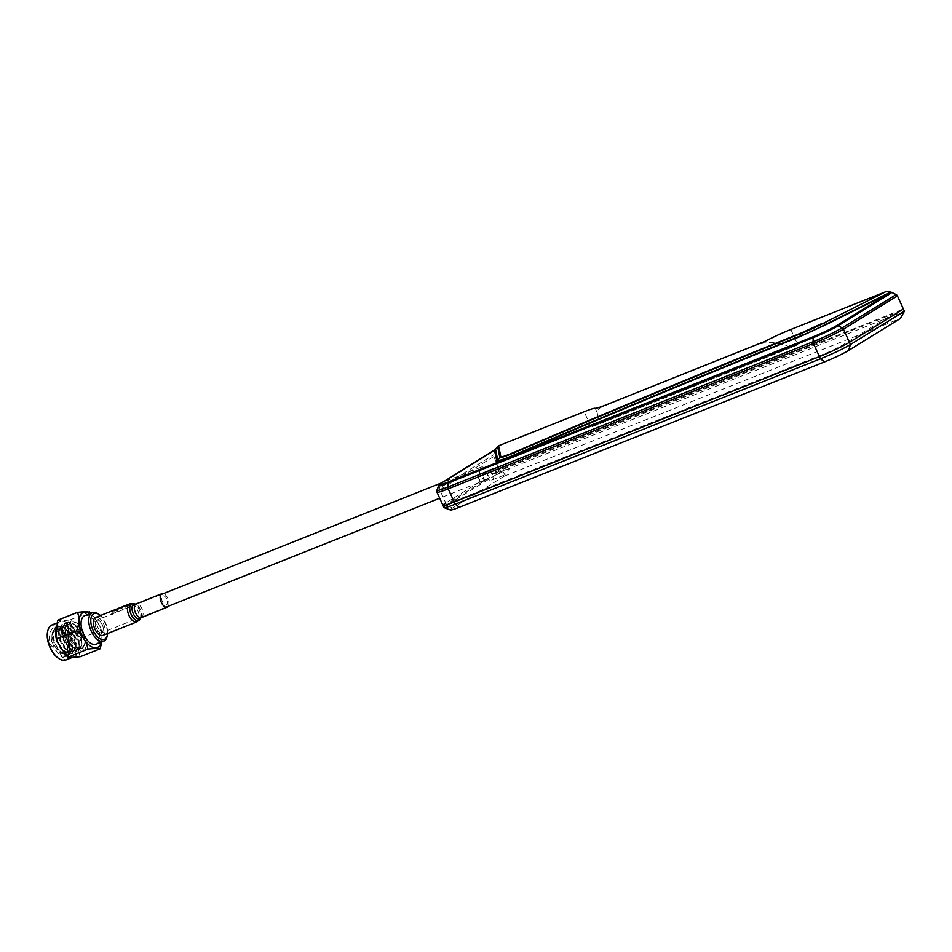 <?xml version="1.0" encoding="UTF-8"?>
<svg xmlns="http://www.w3.org/2000/svg" width="952" height="952" viewBox="0 0 952 952"><rect width="100%" height="100%" fill="white"/><g stroke="black" fill="none" stroke-linecap="round" stroke-linejoin="round"><path stroke-width="0.71" stroke-dasharray="4.76 3.57" d="M478.796 476.69L481.248 475.179L478.796 476.69L480.117 482.057L478.963 482.509L477.642 477.142M495.528 449.284L493.6 454.794A2.416 2.059 -121.7 0 0 493.743 456.579L499.705 469.729L903.4 309.055L499.705 469.729L500.704 471.918L904.4 311.256M480.094 475.631A8.223 4.26 -111.7 0 1 480.915 467.253A8.223 4.26 -111.7 0 1 487.317 471.18L489.768 469.669L492.827 473.965L499.705 469.729L492.374 474.251L489.316 469.943L486.722 471.549A6.771 3.51 -111.7 0 1 486.496 479.558A6.771 3.51 -111.7 0 1 480.677 475.274L478.094 476.869L479.415 482.236L445.75 502.989L478.963 482.509M442.942 505.333A24.193 1.868 155.6 0 1 445.75 502.989L446.75 505.179L500.704 471.918L504.382 476.119L900.39 318.503M790.838 329.487L797.812 344.862A24.193 1.868 -24.4 0 0 791.576 347.444C781.33 343.696 772.822 341.994 766.074 342.363L765.515 341.137M791.576 347.444L596.368 425.139A24.193 1.868 -24.4 0 0 591.121 427.115L584.147 411.74M797.812 344.862L591.121 427.115M760.446 343.458L606.269 404.826M595.214 408.289L597.19 412.644C596.702 409.788 599.784 407.325 606.46 405.243M597.19 412.644C597.82 415.37 597.558 419.534 596.368 425.139M760.636 343.874L766.074 342.363M494.124 450.57A2.416 2.059 -121.7 0 0 493.576 451.438L495.04 450.177M489.316 469.943L493.921 468.11L496.98 472.418L493.85 474.346L502.739 469.372L892.595 314.208L842.532 345.076A15.482 1.202 155.6 0 1 823.325 354.227L458.067 499.598A15.482 1.202 155.6 0 1 452.676 500.228L489.471 477.547L484.032 480.391L482.7 475.036L478.094 476.869M482.7 475.036L485.294 473.43L480.677 475.274M443.941 507.523A24.193 1.868 155.6 0 1 446.75 505.179L452.593 508.047L504.382 476.119M450.439 509.998A19.349 1.499 155.6 0 1 452.593 508.047M492.374 474.251L496.98 472.418M484.032 480.391L479.415 482.236M496.159 473.43L494.802 468.098L498.491 466.623L500.002 471.894L509.998 467.92L504.822 474.893L503.31 472.037L493.315 476.012L490.292 471.68L486.591 473.156L489.471 477.547M493.85 474.346A9.199 4.76 -111.7 0 1 491.72 480.117A9.199 4.76 -111.7 0 1 487.162 478.463M486.579 471.228A6.771 3.51 -111.7 0 1 486.21 479.701A6.771 3.51 -111.7 0 1 480.831 475.583A6.771 3.51 -111.7 0 1 481.2 467.111A6.771 3.51 -111.7 0 1 486.579 471.228M102.102 624.25A6.771 3.51 -111.7 0 1 101.733 632.723A6.771 3.51 -111.7 0 1 96.354 628.606A6.771 3.51 -111.7 0 1 96.723 620.133A6.771 3.51 -111.7 0 1 102.102 624.25M107.624 633.496A13.911 7.211 68.3 0 0 100.46 615.516M97.461 620.228A6.533 3.38 68.3 0 0 95.676 626.487A6.533 3.38 68.3 0 0 100.995 632.616A6.533 3.38 68.3 0 0 102.78 626.356A6.533 3.38 68.3 0 0 97.461 620.228M98.032 613.742A15.363 7.961 -111.7 0 1 107.076 636.46M96.069 644.218A15.363 7.961 68.3 0 0 98.294 628.379A15.363 7.961 68.3 0 0 86.227 615.373A15.363 7.961 68.3 0 0 84.704 615.67M89.524 611.85L91.416 613.326L100.46 627.297L101.924 632.366L101.924 641.886M61.999 656.309L51.325 641.16L54.276 627.63L55.811 627.344C63.915 626.333 73.471 648.217 67.794 654.75L65.748 656.452L61.999 656.309L65.974 656.356L69.96 649.883L68.473 638.661L62.606 629.189L56.025 626.916L52.8 633.092L55.049 644.004L61.678 653.179L69.032 655.143L73.007 648.669L71.531 637.447L65.664 627.975L59.083 625.702L55.859 631.878L58.108 642.79L64.736 651.965L72.078 653.929L76.065 647.455L74.577 636.233L68.711 626.761L62.13 624.488L58.917 630.664L61.166 641.577L67.794 650.751L75.137 652.715L79.123 646.241L77.636 635.02L71.769 625.547L65.188 623.274L61.963 629.451L64.212 640.363L70.841 649.526L78.195 651.501L82.169 645.016L80.682 633.806L74.827 624.333L68.246 622.061L65.022 628.225L67.271 639.137L73.899 648.312L81.241 650.287L85.228 643.802L83.74 632.592L77.874 623.108L71.293 620.835L68.08 627.011L70.329 637.923L76.957 647.098L84.3 649.062L85.62 648.276L83.919 649.216L76.576 647.253L69.948 638.078L67.687 627.166L70.912 620.99L77.493 623.262L83.359 632.735L84.847 643.957L80.861 650.43L73.518 648.467L66.89 639.292L64.641 628.379L67.854 622.203L74.446 624.476L80.301 633.961L81.789 645.17L77.802 651.644L70.46 649.681L63.832 640.506L61.582 629.593L64.807 623.417L71.388 625.69L77.255 635.174L78.742 646.384L74.756 652.87L67.413 650.894L60.785 641.731L58.524 630.807L61.749 624.643L68.33 626.916L74.197 636.388L75.684 647.598L71.697 654.083L64.355 652.108L57.727 642.945L55.478 632.033L58.691 625.857L65.283 628.13L71.138 637.602L72.626 648.824L68.639 655.297L61.297 653.334L54.669 644.159L52.419 633.247L55.644 627.071L67.164 636.531L67.794 654.75C70.412 647.348 68.425 639.792 61.844 632.104A13.435 6.961 -111.7 0 0 56.37 629.284A13.435 6.961 -111.7 0 0 55.037 629.546A13.435 6.961 -111.7 0 0 52.062 634.032C52.503 645.004 56.727 651.775 64.748 654.345L66.176 654.048L69.234 650.359L69.175 641.148L64.843 632.021L59 628.237L57.763 628.463L55.276 631.926L56.097 640.827L61.19 649.645L67.806 653.131L69.222 652.834L72.281 649.145L72.221 639.934L67.889 630.807L62.047 627.023L60.809 627.249L58.334 630.712L59.155 639.613L64.248 648.431L70.853 651.918L72.281 651.62L75.339 647.931L75.279 638.721L70.948 629.593L65.105 625.809L63.867 626.035L61.38 629.498L62.201 638.399L67.294 647.217L73.911 650.704L75.327 650.394L78.385 646.717L78.326 637.507L73.994 628.379L68.151 624.595L66.914 624.821L64.438 628.272L65.26 637.186L70.353 646.003L76.957 649.49C87.108 649.883 79.885 622.608 71.198 623.381C62.07 622.572 70.305 649.442 80.016 648.264C85.585 646.372 86.501 640.41 82.788 630.379C77.481 621.406 73.387 619.895 70.543 625.845C67.806 634.651 79.849 651.918 85.644 646.063L85.62 648.276M52.062 634.032C51.218 643.076 54.264 650.383 61.214 655.976M56.37 629.284L52.991 632.83L53.812 641.731L58.905 650.561L65.521 654.036L66.938 653.738L69.996 650.049L69.936 640.851L65.605 631.723L59.762 627.939L58.524 628.165L56.049 631.616L56.858 640.517L61.951 649.347L68.568 652.822L69.984 652.525L73.042 648.836L72.995 639.625L68.663 630.51L62.808 626.725L61.571 626.952L59.095 630.402L59.916 639.304L65.01 648.133L71.614 651.608L73.042 651.311L76.1 647.622L76.041 638.411L71.709 629.296L65.867 625.512L64.629 625.726L62.142 629.189L62.963 638.09L68.056 646.908L74.672 650.394L76.089 650.097L79.147 646.408L79.087 637.197L74.756 628.082L68.913 624.286L67.675 624.512L65.2 627.975L66.021 636.876L71.114 645.694L77.719 649.181L76.957 649.49M53.895 628.106L66.057 641.22L67.342 651.454L63.82 657.178L62.285 657.487L50.123 644.373L48.838 634.139L52.36 628.415L53.895 628.106M65.831 660.022A18.873 9.782 68.3 0 0 68.568 640.577A18.873 9.782 68.3 0 0 53.74 624.595A18.873 9.782 68.3 0 0 51.884 624.964M72.435 657.023A18.873 9.782 68.3 0 0 74.292 656.654A18.873 9.782 68.3 0 0 77.029 637.209A18.873 9.782 68.3 0 0 62.201 621.228A18.873 9.782 68.3 0 0 60.345 621.596A18.873 9.782 68.3 0 0 57.608 641.041A18.873 9.782 68.3 0 0 72.435 657.023M47.707 631.2A17.898 9.282 -111.7 0 1 53.241 625.809A17.898 9.282 -111.7 0 1 67.818 642.612A17.898 9.282 -111.7 0 1 62.939 659.784A17.898 9.282 -111.7 0 1 58.512 658.356M80.242 656.725C78.159 651.513 78.433 645.361 81.075 638.245C74.946 633.116 71.174 627.035 69.758 620.002L62.094 620.752L57.62 620.24M81.075 638.245L100.912 630.355M69.758 620.002L89.595 612.112M71.924 646.241A8.473 4.391 -111.7 0 1 65.022 638.292A8.473 4.391 -111.7 0 1 67.33 630.176A8.473 4.391 -111.7 0 1 74.22 638.114A8.473 4.391 -111.7 0 1 71.924 646.241M70.222 640.315A2.225 1.154 -111.7 0 1 68.413 638.233A2.225 1.154 -111.7 0 1 69.02 636.091A2.225 1.154 -111.7 0 1 70.829 638.185A2.225 1.154 -111.7 0 1 70.222 640.315M168.349 606.21A7.259 3.76 68.3 0 0 167.671 598.082A7.259 3.76 68.3 0 0 163.339 593.62M166.636 598.856A4.843 2.511 68.3 0 0 162.483 596.095A4.843 2.511 68.3 0 0 162.53 601.962A4.843 2.511 68.3 0 0 166.695 604.734A4.843 2.511 68.3 0 0 166.636 598.856M102.804 635.412A9.675 5.01 68.3 0 0 103.34 623.31A9.675 5.01 68.3 0 0 95.652 617.432M112.443 610.851L113.514 613.052L117.167 612.433L115.918 609.851L114.264 610.018M111.812 611.743L112.931 614.052L112.038 614.409L110.92 612.1M118.976 608.149L117.524 608.733M116.834 609.494L118.084 612.065L116.81 611.612L115.727 609.399L116.834 609.494L115.918 609.851M121.499 607.9L122.618 610.196A7.259 3.76 -111.7 0 1 125.938 608.947L124.688 606.365A9.722 5.046 68.3 0 0 123.498 606.353M124.26 606.043A9.722 5.046 -111.7 0 1 124.962 605.996L127.794 604.877A9.722 5.046 -111.7 0 1 128.27 604.937L124.688 606.365M120.404 608.066A9.722 5.046 68.3 0 0 119.869 608.007L120.559 607.733A9.722 5.046 -111.7 0 1 121.094 607.793L120.404 608.066M119.916 607.781A9.722 5.046 -111.7 0 1 120.023 607.757L119.333 608.03A9.722 5.046 68.3 0 0 119.226 608.054M128.615 604.318A9.722 5.046 -111.7 0 1 128.722 604.294L128.032 604.568A9.722 5.046 68.3 0 0 127.925 604.591M493.743 456.579L439.788 489.84L445.75 502.989M436.98 492.184A24.193 1.868 155.6 0 1 439.788 489.84A2.416 2.059 58.3 0 1 439.645 488.067L493.6 454.794M436.932 490.185A23.479 1.821 155.6 0 1 439.645 488.067L440.954 483.878A2.416 2.059 58.3 0 1 441.478 483.033M438.634 485.687A20.063 1.559 155.6 0 1 440.954 483.878L493.576 451.438M101.34 642.112A18.873 9.782 68.3 0 0 89.976 613.576M141.384 617.455A7.259 3.76 68.3 0 0 141.788 608.376A7.259 3.76 68.3 0 0 136.017 603.973M140.848 617.824L140.848 617.836A7.902 4.094 68.3 0 0 140.134 608.935A7.902 4.094 68.3 0 0 135.374 604.068L135.374 604.068M139.885 619.347A9.032 4.677 68.3 0 0 139.063 609.197A9.032 4.677 68.3 0 0 133.637 603.627M136.898 621.846A9.675 5.01 68.3 0 0 137.421 609.744A9.675 5.01 68.3 0 0 129.734 603.865M491.72 480.117L504.822 474.893M486.21 479.701L439.717 498.205M165.838 607.209L101.733 632.723M481.2 467.111L441.811 482.783M160.828 594.619L96.723 620.133M101.924 632.366L100.46 627.297M67.675 624.512L66.914 624.821M76.089 650.097L75.327 650.394M64.629 625.726L63.867 626.035M73.042 651.311L72.281 651.62M61.571 626.952L60.809 627.249M69.984 652.525L69.222 652.834M58.524 628.165L57.763 628.463M66.938 653.738L66.176 654.048M65.736 656.416L63.82 657.178M54.288 627.642L52.36 628.415M72.221 657.487L74.292 656.654M56.382 623.167L60.345 621.596M111.42 611.16L112.122 610.875M112.895 610.565L113.538 610.315M114.93 609.756L115.585 609.494M116.251 609.232L116.953 608.959M122.57 606.721L123.332 606.412M126.985 604.96L127.675 604.687"/><path stroke-width="1.43" d="M904.4 311.256L900.39 318.503L848.601 350.443L850.445 344.517A24.193 1.868 155.6 0 1 820.434 358.821L455.187 504.191L454.187 501.99L819.434 356.619A24.193 1.868 155.6 0 0 849.446 342.315L843.484 329.178L897.438 295.905L904.4 311.256L850.445 344.517L849.446 342.315L903.4 309.055L849.446 342.315A24.193 1.868 155.6 0 1 819.434 356.619L454.187 501.99A24.193 1.868 155.6 0 1 442.942 505.333A24.193 1.868 155.6 0 1 445.75 502.989M897.438 295.905A2.416 2.059 -121.7 0 0 896.177 294.584L891.643 292.359L890.834 293.299A2.416 2.059 -121.7 0 0 889.192 293.204L826.134 324.644L823.075 323.43L885.586 291.776L790.838 329.487A24.193 1.868 -24.4 0 0 765.515 341.137L606.269 404.826A24.193 1.868 155.6 0 1 595.214 408.289A24.193 1.868 -24.4 0 0 584.147 411.74L498.634 445.774L497.658 446.512L499.836 457.543A20.563 1.595 -24.4 0 0 509.403 454.723A20.563 1.595 -24.4 0 0 514.354 452.676A1301.908 100.829 155.6 0 1 800.87 333.605L800.216 336.056A23.633 1.833 -24.4 0 0 800.858 335.806A2.416 1.25 -111.7 0 1 800.442 336.437L799.811 336.687C709.24 373.017 614.076 412.573 514.342 455.33L508.356 457.805A24.835 1.928 155.6 0 1 496.813 461.196A2.416 2.416 168.8 0 0 497.777 460.411A23.633 1.833 -24.4 0 0 508.761 457.174A23.633 1.833 -24.4 0 0 514.449 454.818L514.354 452.676A2.416 0.631 66.8 0 1 514.473 452.176C614.683 409.205 710.287 369.471 801.287 332.974L800.87 333.605A20.563 1.595 -24.4 0 0 801.489 333.355A20.563 1.595 -24.4 0 0 823.075 323.43L885.586 291.776M826.134 324.644L800.442 336.437M498.634 445.774L500.812 456.746A19.349 1.499 -24.4 0 0 509.808 454.104L514.473 452.176M801.287 332.974A19.349 1.499 -24.4 0 0 801.893 332.724L822.302 323.323M799.811 336.687L800.216 336.056A1298.837 100.591 -24.4 0 0 514.449 454.818A2.416 0.631 66.8 0 1 514.342 455.33M496.813 461.196L494.635 450.248L497.658 446.512M886.871 291.61L890.525 292.062L889.192 293.204L836.439 325.715A2.416 2.059 58.3 0 1 838.093 325.822A20.063 1.559 155.6 0 1 813.198 337.686L813.079 341.732A2.416 1.25 68.3 0 0 813.472 343.482L820.434 358.821L824.587 361.879L459.328 507.249A19.349 1.499 155.6 0 1 450.439 509.998L444.072 507.63A24.193 1.868 155.6 0 1 443.941 507.523L442.942 505.333A24.193 1.868 155.6 0 0 454.187 501.99L448.225 488.84L813.472 343.482A24.193 1.868 155.6 0 0 843.484 329.178A2.416 2.059 -121.7 0 0 842.222 327.845A23.479 1.821 155.6 0 1 813.079 341.732L447.833 487.091A23.479 1.821 155.6 0 1 436.932 490.185L436.98 492.184L442.942 505.333M891.643 292.359L890.56 292.062L825.384 324.537A23.633 1.833 -24.4 0 1 800.858 335.806M441.478 483.033A2.416 2.059 58.3 0 1 442.025 482.688L494.635 450.248A2.416 2.059 -121.7 0 0 494.362 450.391L494.362 450.391A2.416 2.059 -121.7 0 0 494.124 450.57M495.528 449.284L495.04 450.177L495.528 449.284M459.328 507.249L455.187 504.191A24.193 1.868 155.6 0 1 444.072 507.63M848.601 350.443A19.349 1.499 155.6 0 1 824.587 361.879M100.46 615.516A13.911 7.211 68.3 0 0 99.198 614.528A13.911 7.211 68.3 0 0 95.462 613.231A13.911 7.211 68.3 0 0 91.666 626.571A13.911 7.211 68.3 0 0 102.994 639.625A13.911 7.211 68.3 0 0 107.374 635.091A13.911 7.211 68.3 0 0 107.624 633.496M107.374 635.091L107.076 636.46A15.363 7.961 -111.7 0 1 103.756 641.16A15.363 7.961 -111.7 0 1 102.233 641.458A15.363 7.961 -111.7 0 1 90.166 628.439A15.363 7.961 -111.7 0 1 92.392 612.612A15.363 7.961 -111.7 0 1 93.915 612.314A15.363 7.961 -111.7 0 1 98.032 613.742L99.198 614.528M92.392 612.612L84.704 615.67A15.363 7.961 68.3 0 0 82.479 631.509A15.363 7.961 68.3 0 0 94.546 644.516A15.363 7.961 68.3 0 0 96.069 644.218L103.756 641.16M101.924 641.886L100.091 648.824L95.605 648.312L87.941 649.062C86.537 642.053 82.764 635.972 76.636 630.819C79.266 623.738 79.54 617.574 77.457 612.35L85.121 611.589L89.595 612.112M56.382 623.167L51.884 624.964A18.873 9.782 68.3 0 0 47.802 630.736A18.873 9.782 68.3 0 0 58.905 658.629A18.873 9.782 68.3 0 0 63.974 660.39A18.873 9.782 68.3 0 0 65.831 660.022L72.221 657.487M58.512 658.356A17.898 9.282 -111.7 0 1 58.132 658.106A17.898 9.282 -111.7 0 1 47.6 631.64A17.898 9.282 -111.7 0 1 47.707 631.2M87.941 649.062L68.175 657.225L66.283 655.749L68.104 656.963L72.59 657.475L80.242 656.725L100.091 648.824M77.457 612.35L57.62 620.24L55.787 636.698L57.239 641.767L66.283 655.749M56.787 638.721L76.636 630.819M163.339 593.62A7.259 3.76 68.3 0 0 161.9 593.667A7.259 3.76 68.3 0 0 161.507 602.747A7.259 3.76 68.3 0 0 167.278 607.15A7.259 3.76 68.3 0 0 168.349 606.21M111.42 611.16L95.652 617.432A9.675 5.01 68.3 0 0 95.117 629.534A9.675 5.01 68.3 0 0 102.804 635.412L136.898 621.846L139.885 619.347A9.032 4.677 68.3 0 1 131.412 614.992A9.032 4.677 68.3 0 1 133.637 603.627L135.374 604.068A7.902 4.094 68.3 0 0 133.435 614.016A7.902 4.094 68.3 0 0 140.848 617.824L167.278 607.15M114.264 610.018L111.991 610.994M112.752 611.113L115.156 609.708M113.562 610.256L114.906 609.768M115.585 609.554L114.478 610.684L115.311 610.351L116.953 608.959M117.524 608.733L115.727 609.399M123.498 606.353A9.722 5.046 68.3 0 0 123.022 606.483A9.722 5.046 68.3 0 0 121.499 607.9L122.261 607.59A9.722 5.046 -111.7 0 1 123.427 606.365L125.843 605.401A9.722 5.046 -111.7 0 1 126.188 605.222A9.722 5.046 -111.7 0 1 126.199 605.222L123.784 606.186A9.722 5.046 -111.7 0 1 124.26 606.043M119.226 608.054A9.722 5.046 68.3 0 0 118.738 608.197A9.722 5.046 68.3 0 0 117.215 609.601L117.905 609.328A9.722 5.046 -111.7 0 1 119.428 607.912A9.722 5.046 -111.7 0 1 119.916 607.781M119.654 607.888A9.722 5.046 68.3 0 0 119.321 608.138L121.32 607.34A9.722 5.046 -111.7 0 1 121.654 607.09L119.654 607.888M127.925 604.591A9.722 5.046 68.3 0 0 127.437 604.734A9.722 5.046 68.3 0 0 125.914 606.138L126.604 605.865A9.722 5.046 -111.7 0 1 128.127 604.46A9.722 5.046 -111.7 0 1 128.615 604.318M896.177 294.584L842.222 327.845L838.093 325.822L890.834 293.299M442.025 482.688A18.35 1.416 -24.4 0 0 448.428 481.938L813.674 336.568A2.416 1.25 68.3 0 0 813.198 337.686L447.952 483.045L447.833 487.091A2.416 1.25 -111.7 0 0 448.225 488.84A24.193 1.868 155.6 0 1 436.98 492.184M500.812 456.746A2.416 2.416 168.8 0 0 499.836 457.543L497.777 460.411L495.564 449.249M813.674 336.568A18.35 1.416 -24.4 0 0 836.439 325.715M448.428 481.938A2.416 1.25 68.3 0 0 447.952 483.045A20.063 1.559 155.6 0 1 438.634 485.687L436.932 490.185M89.976 613.576A18.873 9.782 68.3 0 0 85.275 612.041A18.873 9.782 68.3 0 0 80.135 630.141A18.873 9.782 68.3 0 0 95.498 647.848A18.873 9.782 68.3 0 0 101.34 642.112M135.374 604.068L136.017 603.973A7.259 3.76 68.3 0 0 135.624 613.04A7.259 3.76 68.3 0 0 141.384 617.455M127.675 604.687L129.734 603.865A9.675 5.01 68.3 0 0 129.21 615.968A9.675 5.01 68.3 0 0 136.898 621.846M438.634 485.687L441.752 482.831L495.445 449.403M439.717 498.205L165.838 607.209M441.811 482.783L160.828 594.619M91.416 613.326L89.524 611.85M58.132 658.106L58.905 658.629M47.6 631.64L47.802 630.736M57.239 641.767L55.787 636.698M136.017 603.973L161.9 593.667M140.848 617.836L139.885 619.347M112.122 610.875L112.895 610.565M113.538 610.315L114.93 609.756M115.585 609.494L116.251 609.232M118.976 608.149L122.57 606.721M123.332 606.412L126.985 604.96M129.734 603.865L133.637 603.627M111.681 611.005L112.395 610.72M115.168 609.613L115.835 609.351M116.87 608.935L117.596 608.649M123.022 606.483L126.188 605.222M118.738 608.197L119.428 607.912M127.437 604.734L128.127 604.46"/></g></svg>

